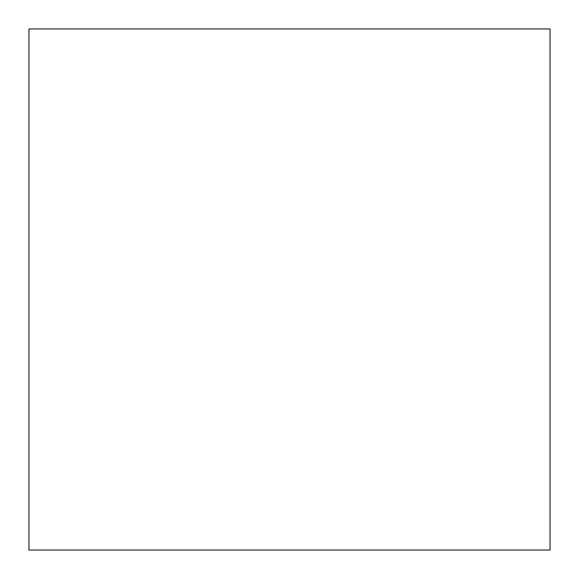 <?xml version="1.0" encoding="UTF-8"?>
<svg xmlns="http://www.w3.org/2000/svg" width="579" height="579" viewBox="0 0 579 579"><rect width="100%" height="100%" fill="white"/><g stroke="black" fill="none" stroke-linecap="round" stroke-linejoin="round"><path stroke-width="0.87" d="M28.95 28.95L28.95 550.05L550.05 550.05L550.05 28.95L28.95 28.95L28.95 550.05L550.05 550.05L550.05 28.95L28.95 28.95"/></g></svg>
